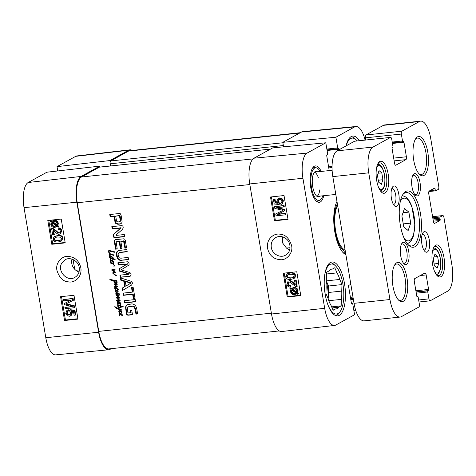 <?xml version="1.0" encoding="UTF-8"?>
<svg xmlns="http://www.w3.org/2000/svg" width="476" height="476" viewBox="0 0 476 476"><rect width="100%" height="100%" fill="white"/><g stroke="black" fill="none" stroke-linecap="round" stroke-linejoin="round"><path stroke-width="0.71" d="M45.797 337.722A21.468 8.163 84 0 0 55.68 354.858L108.724 349.765A21.973 8.354 -96 0 1 98.609 332.23L76.85 202.181A21.973 8.354 -96 0 1 81.099 176.429L99.823 166.118L46.916 172.199L28.191 182.504A21.468 8.163 84 0 0 24.038 207.673L45.797 337.722L98.609 332.23M111.307 348.652L110.039 349.348A21.973 8.354 -96 0 1 108.724 349.765M129.906 149.833L76.969 155.926A21.468 8.163 84 0 0 75.743 156.324L57.019 166.636L109.926 160.555L128.651 150.243A21.973 8.354 -96 0 1 129.906 149.833A21.973 8.354 -96 0 1 132.298 150.428M99.984 167.07L99.823 166.118M57.739 170.955L57.019 166.636M109.926 160.555L110.158 161.947M60.559 296.685L73.988 295.293L77.975 319.11L64.546 320.503L60.559 296.685M47.802 220.465L61.231 219.073L65.218 242.891L51.789 244.283L47.802 220.465M56.959 270.416C59.256 277.669 63.046 281.483 68.324 281.851C74.012 283.244 82.253 277.651 80.878 267.923C79.111 260.652 74.726 256.802 67.723 256.374C61.957 255.856 55.192 263.05 56.959 270.416M74.863 269.416A10.091 9.217 61.2 0 1 71.971 259.123M79.016 271.951A10.091 9.217 61.2 0 1 75.851 270.285L74.875 269.493A54.924 20.884 84 0 1 73.12 259.551M61.797 263.091L65.135 259.735C70.412 256.528 78.344 260.949 79.23 267.625C79.742 272.016 78.278 275.283 74.833 277.413C67.17 282.298 56.817 270.892 61.797 263.091M52.39 222.34L52.104 223.988C52.402 225.505 53.437 226.231 55.198 226.154L56.198 225.91M51.789 244.283L52.681 243.801L65.153 242.504M48.76 220.364L52.681 243.801M61.517 296.59L65.438 320.021L77.909 318.724M67.747 311.304L67.17 312.934C67.449 314.172 68.288 314.767 69.698 314.725L70.264 314.606M69.645 310.013L70.18 309.727L74.928 310.168L75.72 314.904L74.137 315.302L73.5 311.506L71.013 311.239L71.876 312.982L70.579 315.921L69.472 316.248L67.235 315.713L65.736 313.327L66.955 310.275L67.717 310.001L68.02 311.221L67.461 311.435L66.634 313.226C66.914 314.463 67.753 315.058 69.163 315.017L70.014 314.767L70.853 312.768L69.692 311.125L69.645 310.013L74.399 310.459L75.19 315.195M71.549 310.953L72.412 312.69L71.108 315.636L70.579 315.921M66.955 310.275L68.252 309.709L68.556 310.929L68.02 311.221M63.588 299.594L73.072 298.375L73.393 300.267L65.652 304.069L73.78 306.068L74.06 307.758L65.111 308.692L64.909 307.478L72.4 306.699L64.444 304.7L64.254 303.563L71.412 300.011L63.79 300.802L63.588 299.594L72.542 298.66L72.858 300.558M66.182 303.777L74.316 305.782L74.595 307.472L74.06 307.758M64.909 307.478L71.745 306.532M64.254 303.563L71.352 300.017M64.546 320.503L65.438 320.021M52.782 221.881L53.877 221.554C55.692 221.477 56.733 222.203 56.995 223.738L56.68 225.404L52.247 222.167L52.949 221.762L56.912 224.892M55.335 237.393L54.71 238.934C54.657 240.124 55.984 240.624 58.691 240.445L60.874 239.993M54.633 236.441L57.852 235.441C60.904 235.126 62.6 236.007 62.945 238.077L61.517 240.963L58.358 241.939C55.317 242.26 53.627 241.38 53.276 239.315L53.83 237.054L57.316 235.733C60.369 235.418 62.064 236.292 62.41 238.363L60.982 241.255M51.64 228.641L52.425 228.694L55.359 230.735C57.132 232.49 58.352 233.258 59.018 233.038C59.958 232.871 60.375 232.217 60.268 231.08C60.03 229.908 59.327 229.349 58.161 229.408L58.078 228.188C59.815 228.224 60.851 229.164 61.178 231.015L60.053 233.99L59.191 234.246C58.381 234.573 56.983 233.764 54.996 231.818L52.967 230.152L53.752 234.823L52.693 234.936L51.64 228.641L52.961 228.409L55.888 230.444C57.667 232.205 58.887 232.972 59.554 232.746L59.797 232.699M58.078 228.188L58.607 227.903C60.351 227.933 61.38 228.873 61.713 230.729L60.583 233.698L60.053 233.99M53.621 230.562L54.288 234.537L53.752 234.823M52.431 220.929L54.228 220.293C56.483 220.215 57.84 221.233 58.286 223.363L57.929 225.636L58.929 226.368L58.619 226.891L58.084 227.177L57.043 226.415L54.853 227.415C52.592 227.463 51.247 226.451 50.813 224.386L51.152 222.113L50.153 221.382L50.45 220.858L51.503 221.626L53.699 220.584C55.954 220.501 57.304 221.524 57.757 223.649L57.394 225.927L58.393 226.653L58.084 227.177M57.572 226.124L56.108 227.088M50.45 220.858L50.986 220.566L51.932 221.263M57.519 236.935L60.642 237.226L61.499 238.446L60.636 240.142L58.155 240.737C55.448 240.915 54.121 240.41 54.175 239.22L55.037 237.53L57.519 236.935M59.554 232.746L59.018 233.038L59.548 232.877M52.961 228.409L52.425 228.694M56.275 225.856L54.663 226.445C52.901 226.516 51.872 225.797 51.569 224.279L51.86 222.631L56.275 225.856L55.942 226.07M58.929 226.368L58.393 226.653M57.929 225.636L57.394 225.927M52.11 223.071L51.575 223.363M73.072 298.375L72.542 298.66M74.316 305.782L73.78 306.068M68.252 309.709L67.717 310.001M74.928 310.168L74.399 310.459M79.349 269.916L75.851 270.285M290.045 247.698L286.475 248.073L282.667 243.034L282.518 236.852M289.717 249.757A10.091 9.217 61.2 0 1 286.475 248.073M336.978 272.891A20.016 7.61 -96 0 1 339.787 279.454L341.988 284.589L341.738 291.08A20.016 7.61 -96 0 1 341.411 299.368L341.155 305.86L338.704 307.21A20.016 7.61 -96 0 1 336.044 308.93A20.016 7.61 -96 0 1 335.568 308.942L333.111 310.292L330.909 305.152A20.016 7.61 -96 0 1 328.101 298.589L325.899 293.448L326.155 286.963A20.016 7.61 -96 0 1 326.476 278.674L326.732 272.183L329.19 270.832A20.016 7.61 -96 0 1 331.843 269.113A20.016 7.61 -96 0 1 332.325 269.101L334.777 267.75L336.978 272.891L326.661 273.98M324.715 275.057A25.145 9.562 -96 0 1 335.449 265.816A25.145 9.562 -96 0 1 343.452 288.016A25.145 9.562 -96 0 1 340.257 311.405A25.145 9.562 -96 0 1 327.833 304.604M330.094 262.681A26.608 10.115 -96 0 1 334.188 264.602L335.449 265.816M340.257 311.405L339.275 312.851A26.608 10.115 -96 0 1 335.675 315.582M344.511 283.601A27.096 10.299 -96 0 1 337.686 315.874A27.096 10.299 -96 0 1 324.596 290.009A27.096 10.299 -96 0 1 331.998 261.978A27.096 10.299 -96 0 1 344.511 283.601M355.905 126.509L302.861 131.596A21.973 8.354 84 0 0 301.552 132.013L282.827 142.318L335.901 137.225L354.626 126.913A21.468 8.163 -96 0 1 355.905 126.509A21.468 8.163 -96 0 1 365.068 140.081M335.901 137.225L337.692 147.929A0.976 0.369 84 0 0 338.138 148.708A0.976 0.369 84 0 0 338.198 148.69L338.632 148.447A0.976 0.369 -96 0 1 338.692 148.429A0.976 0.369 -96 0 1 339.144 149.208L339.221 149.672M329.213 170.592L326.774 156.021A0.976 0.369 -96 0 1 326.964 154.873L327.399 154.635A0.976 0.369 84 0 0 327.589 153.492L325.798 142.788L272.724 147.881L254 158.193A21.973 8.354 84 0 0 249.745 183.944L271.51 313.999A21.973 8.354 84 0 0 281.679 331.528L334.622 325.435A21.468 8.163 -96 0 1 324.68 308.311L302.92 178.262A21.468 8.163 -96 0 1 307.074 153.094L325.798 142.788M352.329 303.242A0.976 0.369 84 0 0 352.27 303.266L352.329 303.242A0.976 0.369 84 0 1 352.775 304.021L354.572 314.725L335.842 325.037A21.468 8.163 -96 0 1 334.622 325.435M352.27 303.266L351.835 303.504A0.976 0.369 -96 0 1 351.776 303.521A0.976 0.369 -96 0 1 351.33 302.742L348.616 286.546A0.976 0.369 -96 0 1 348.807 285.398L350.836 284.285M323.745 195.719A18.308 6.961 -96 0 1 319.223 202.33A18.308 6.961 -96 0 1 310.382 184.855A18.308 6.961 -96 0 1 315.386 165.916A18.308 6.961 -96 0 1 321.187 171.443M336.972 201.449A29.292 11.138 84 0 0 334.783 231.729A29.292 11.138 84 0 0 343.482 253.012A29.292 11.138 84 0 0 345.885 254.69M346.088 145.894A27.096 10.299 -96 0 1 352.781 136.076A27.096 10.299 -96 0 1 359.41 140.676M350.877 136.779A26.608 10.115 -96 0 1 354.971 138.7L356.232 139.908A25.145 9.562 -96 0 1 357.161 140.914M346.23 145.811A25.145 9.562 -96 0 1 356.232 139.908M331.373 269.202L332.325 269.101M341.988 284.589L328.517 286.011L326.316 280.876L339.787 279.454M338.704 307.21L332.093 307.912M341.155 305.86L331.641 306.865M341.738 291.08L328.262 292.502L328.517 286.011M332.664 309.245L335.568 308.942M328.803 300.701L341.411 299.368M328.262 292.502A20.016 7.61 -96 0 1 328.166 298.803M326.209 281.215A19.528 7.426 -96 0 1 328 298.351M320.187 171.544A16.434 6.247 84 0 0 316.278 167.808A16.434 6.247 84 0 0 311.09 184.777A16.434 6.247 84 0 0 319.699 200.295A16.434 6.247 84 0 0 322.746 195.826M317.557 171.824A12.858 4.891 84 0 0 315.427 171.467A12.858 4.891 84 0 0 312.44 184.634A12.858 4.891 84 0 0 318.111 196.891A12.858 4.891 84 0 0 320.116 196.1M316.278 167.808L313.987 167.397A17.088 6.497 84 0 0 313.267 167.368A17.088 6.497 84 0 0 313.018 167.409L313.267 167.368M316.849 201.354L316.611 201.378A17.088 6.497 84 0 0 316.849 201.354A17.088 6.497 84 0 0 317.552 201.175L319.699 200.295M318.45 177.965A12.203 4.641 84 0 0 314.392 172.264M316.927 196.332A12.203 4.641 84 0 0 319.705 189.906M337.621 205.311A24.413 9.282 84 0 0 335.628 230.866A24.413 9.282 84 0 0 345.112 250.096M337.377 203.847A25.752 9.788 84 0 0 335.086 231.134A25.752 9.788 84 0 0 345.35 251.512M344.731 253.494A27.828 10.579 84 0 0 345.57 252.821M355.661 310.203L353.846 310.411M283.583 146.84L282.827 142.318M345.731 253.762A27.828 10.579 -96 0 1 342.845 252.357M288.01 219.371L274.491 220.816L270.511 196.999L284.023 195.553L288.01 219.371M300.767 295.59L287.248 297.036L283.262 273.218L296.78 271.772L300.767 295.59M291.604 245.646C289.301 238.399 285.493 234.597 280.18 234.246C274.45 232.871 266.155 238.506 267.524 248.228C269.297 255.499 273.706 259.337 280.763 259.741C286.576 260.223 293.371 252.994 291.604 245.646M285.832 238.559C291.556 242.564 291.354 252.304 285.487 255.195C280.162 258.432 272.165 254.047 271.284 247.365C270.773 242.968 272.254 239.696 275.735 237.548C279.144 235.846 282.512 236.185 285.832 238.559M292.579 289.075L296.685 292.115M284.178 273.123L288.099 296.56L300.701 295.215M287.248 297.036L288.099 296.56M271.421 196.903L275.348 220.34L287.95 218.996M280.62 203.24L281.215 203.002L282.018 201.229C281.738 199.991 280.894 199.396 279.477 199.444L278.591 199.706L277.77 201.699L278.942 203.341L278.984 204.448L274.2 204.025L273.408 199.289L274.468 199.176L275.104 202.972L277.609 203.228L276.74 201.491L278.02 198.563L279.168 198.212L281.417 198.742L282.923 201.122L281.727 204.162L280.923 204.46L280.62 203.24L281.447 202.847M278.865 199.581L278.281 201.413L279.454 203.05L279.495 204.162L278.984 204.448M273.408 199.289L274.979 198.891L275.616 202.687L277.318 202.859M278.02 198.563L279.68 197.927L281.929 198.456L283.434 200.836L282.238 203.877L281.727 204.162M275.741 213.926L283 210.386L274.819 208.417L274.533 206.721L283.547 205.757L283.75 206.971L276.211 207.78L284.214 209.755L284.404 210.886L277.193 214.468L284.868 213.647L285.07 214.855L276.056 215.824L275.741 213.926L282.934 210.368M274.533 206.721L284.059 205.471L284.261 206.685L283.75 206.971M277.377 207.655L284.725 209.464L284.916 210.6L284.404 210.886M277.788 214.17L285.38 213.361L285.582 214.569L285.07 214.855M274.491 220.816L275.348 220.34M292.121 289.563L291.806 291.235C292.068 292.764 293.115 293.49 294.941 293.406L295.923 293.174M287.766 274.825L287.141 276.383L288.016 277.621L291.205 277.901L293.484 277.407M287.099 273.849L290.354 272.825C293.454 272.492 295.185 273.373 295.542 275.473L294.971 277.77L293.692 278.644L290.895 279.412C287.778 279.739 286.046 278.859 285.701 276.758L287.099 273.849L289.842 273.111C292.942 272.778 294.674 273.658 295.031 275.759L294.46 278.055L293.692 278.644M289.158 282.155C288.194 282.322 287.772 282.988 287.879 284.142C288.117 285.332 288.837 285.892 290.027 285.832L290.116 287.07C288.337 287.04 287.284 286.088 286.951 284.214L288.075 281.203L288.98 280.929C289.813 280.59 291.235 281.405 293.264 283.369L295.334 285.053L294.537 280.316L296.131 279.918L297.197 286.302L295.882 286.534L292.895 284.475C291.086 282.696 289.836 281.923 289.158 282.155L288.599 282.327M288.867 282.209L288.391 283.857C288.629 285.047 289.349 285.606 290.538 285.546L290.628 286.778L290.116 287.07M288.075 281.203L289.491 280.638C290.318 280.305 291.746 281.12 293.775 283.083L295.221 284.386M290.199 288.075L291.252 288.843L293.454 287.831C295.727 287.778 297.084 288.783 297.518 290.848L297.173 293.121L298.178 293.847L297.875 294.376L296.822 293.615L294.608 294.662C292.341 294.751 290.979 293.734 290.527 291.61L290.89 289.331L289.89 288.605L290.711 287.79L291.669 288.486M292.698 287.879L293.966 287.54C296.239 287.486 297.595 288.498 298.03 290.562L297.684 292.835L298.69 293.561L297.875 294.376M296.911 293.68L295.917 294.293M290.693 278.186L287.504 277.907L286.629 276.669L287.486 274.961L290.051 274.331C292.811 274.14 294.168 274.646 294.114 275.854L293.258 277.556L291.205 277.901M294.537 280.316L295.62 280.203L296.691 286.588M296.131 279.918L295.62 280.203M290.538 285.546L290.027 285.832M292.532 289.111L293.644 288.801C295.417 288.718 296.453 289.438 296.75 290.955L296.465 292.609L292.02 289.396L292.318 289.206M291.615 289.848L296.066 293.073L294.43 293.692C292.603 293.775 291.556 293.049 291.294 291.52L291.615 289.848M298.69 293.561L298.178 293.847M297.684 292.835L297.173 293.121M285.38 213.361L284.868 213.647M284.725 209.464L284.214 209.755M284.059 205.471L283.547 205.757M275.616 202.687L275.104 202.972M274.979 198.891L274.468 199.176M279.454 203.05L278.942 203.341M117.994 304.664L117.459 304.081L118.06 303.242L116.923 301.79L117.477 301.362L118.601 301.433L120.612 303.111L120.047 303.617L119.464 303.051L120.291 303.319L119.958 302.932L117.572 301.76L117.286 302.034L117.947 302.766L120.523 304.027L118.357 303.712L117.762 304.033L118.084 304.61M117.762 304.033L118.28 303.748M119.422 303.498L118.881 303.426M119.916 304.093L120.41 303.825M120.13 304.14L120.487 303.944M119.125 301.707L118.096 301.475L117.286 302.034M119.958 302.932L120.315 302.736M120.065 303.057L120.416 302.867M120.291 303.319L120.618 303.141M120.047 303.617L120.565 303.331L120.178 303.069M120.946 303.373L120.565 303.331M117.477 301.362L118 301.076M117.518 303.504L118.351 303.081M117.459 304.081L118.042 303.218M118.25 304.253L117.983 303.795L118.518 303.515M113.461 255.541L113.461 254.797L113.806 255.41L113.461 255.541L113.782 255.362M113.347 255.499L113.752 255.279M113.49 255.576L113.806 255.404M112.318 255.076L110.384 254.523L110.908 254.232L110.307 254.238L110.307 253.726M111.473 254.708L111.997 254.416L110.908 254.232M112.842 254.791L111.997 254.416M110.384 254.523L109.783 254.523L109.789 254.011L111.753 254.214L112.479 254.505L112.503 255.059M109.873 254.303L110.396 254.017M109.783 254.523L109.403 254.72L110.694 256.159L109.391 255.386L109.034 254.648L109.248 254.083L109.712 254.535L110.307 254.238M109.444 254.041L108.373 251.31L109.093 250.412L114.549 251.804L114.359 252.298L109.313 251.048L108.831 251.292L109.789 254.011L109.444 254.041L109.748 253.875M109.034 254.648L109.772 253.797M109.391 255.386L109.754 255.184M108.831 251.292L109.355 251.007M110.027 251.084L110.545 250.798L109.837 250.763M111.783 251.495L112.306 251.209L110.545 250.798M111.848 251.572L112.306 251.209M112.395 251.62L112.913 251.334L112.372 251.28M112.895 251.869L113.419 251.578L112.913 251.334M112.913 251.893L113.419 251.578M112.925 251.893L113.449 251.602L113.008 251.923M114.883 252.006L113.526 251.637M109.093 250.412L108.469 250.894L109.052 250.412M108.373 251.31L108.992 250.608M108.992 251.518L108.897 251.025M108.469 251.804L108.909 251.56M108.867 252.714L109.242 252.506M109.123 253.351L109.498 253.149M109.218 253.452L109.545 253.274M109.242 253.595L109.593 253.405M109.337 253.708L109.641 253.541M120.809 307.431L121.077 306.877M121.047 306.455L121.6 306.205L121.047 306.455L121.077 307.216M123.314 306.758L121.6 306.205M120.868 306.925L120.553 306.264L118.316 305.657L118.042 306.014L118.631 307.389L117.691 306.241L117.715 305.449L118.363 305.122L120.374 305.604L119.904 304.842L120.166 304.432L120.898 305.824L122.927 306.693L122.796 307.044L121.077 306.496M119.904 304.842L120.368 304.586M120.374 305.604L120.767 305.39M118.155 305.741L118.238 305.164M117.631 306.032L118.048 305.8M117.691 306.241L118.048 306.044M120.553 306.264L121.077 305.979L118.833 305.372M121.207 306.544L121.077 305.979M120.702 306.978L120.773 307.442L119.637 307.829L118.762 308.787L121.255 309.638L121.309 310.257L117.245 308.769L115.65 307.799L114.799 306.598L118.25 308.49L119.678 307.252L121.071 306.776M118.512 308.234L119.535 307.317M119.232 307.46L119.678 307.252M118.369 308.436L119.036 307.942M115.65 307.799L116.073 307.567M117.245 308.769L117.768 308.484L117.025 308.061M120.547 309.983L121.071 309.697L117.768 308.484M121.832 309.971L121.071 309.697M120.16 307.538L121.297 307.157M116.239 292.889L116.834 292.514L118.81 293.502L118.631 293.87L116.43 293.341L116.947 294.674L116.09 294.055L115.841 293.484L116.388 292.764L114.984 290.824L115.817 290.265L114.728 288.813L115.037 288.64M115.62 290.866L115.507 290.533M115.614 292.044L115.965 291.847M116.763 292.603L116.346 292.829M115.841 293.484L116.632 292.669M116.614 293.769L116.364 293.198M116.09 294.055L116.436 293.87M116.459 294.442L116.757 294.275M116.644 294.596L118.982 294.822L119.125 295.382L118.661 295.59L116.947 295.298L119.595 297.857L119.155 298.297L117.215 298.024L119.779 300.279L120.041 301.159L116.721 300.897L116.376 300.505L117.649 300.094L119.595 300.612L116.388 297.512L118.929 297.643L115.977 294.977L115.906 294.483L116.912 294.448M116.691 293.275L116.257 293.514M117.822 293.615L118.346 293.329L117.209 292.99M118.226 293.763L118.75 293.478L118.346 293.329M119.155 293.585L118.75 293.478M115.603 290.384L114.984 290.824L115.876 290.366L118.31 291.026L118.155 291.407L115.442 290.961L116.816 292.502M115.442 290.961L115.846 290.854M116.281 290.836L116.804 290.544L116.37 290.562M118.197 290.913L116.804 290.544M117.673 291.205L118.149 290.943M117.923 291.324L118.322 291.104M115.924 294.888L116.43 294.198M115.977 294.977L116.447 294.602M116.055 295.078L116.501 294.692M117.37 295.531L116.578 294.793M117.578 296.465L118.012 296.227M118.578 297.732L119.274 297.452M116.745 298.131L117.269 297.839L116.912 297.226M117.739 298.268L117.269 297.839M118.441 299.553L118.851 299.327M119.024 300.047L119.393 299.844M119.595 300.612L119.898 300.445M116.953 300.118L117.471 299.826M117.245 300.612L116.9 300.213M116.727 300.707L118.792 300.517L118.268 300.802M119.161 301.076L119.678 300.79L118.792 300.517M120.565 300.874L119.678 300.79M117.215 298.024L118.899 297.958L118.375 298.25M118.845 298.303L119.369 298.012L118.899 297.958M119.678 298.006L119.369 298.012M116.947 295.298L119.184 295.304M119.125 295.382L118.661 295.59L119.131 295.334M118.53 295.025L118.982 294.822M116.602 288.319L117.864 289.527L116.602 288.319L117.06 288.063M117.911 289.426L118.298 289.212L118.346 289.938M117.864 289.527L118.316 289.277M118.381 289.872L117.899 290.027L115.472 287.909L115.055 288.807L115.68 290.366M116.12 288.188L116.644 287.903L115.995 287.617L115.186 288.045M115.9 288.01L116.388 287.742M116.816 288.331L116.644 287.903M116.293 288.623L116.644 288.426M117.899 290.027L118.417 289.741L117.959 289.473M114.728 288.813L114.71 288.093L115.472 287.474L118.298 289.212M115.472 287.474L115.109 287.581M114.71 288.093L115.489 287.373M115.251 288.527L115.234 287.807M112.217 258.361L112.556 257.742L111.485 257.064L109.712 256.861L111.17 258.307L112.217 258.361L113.08 257.451M110.628 256.82L111.146 256.528L110.48 256.505M111.384 257.064L111.908 256.772L111.146 256.528M111.485 257.064L111.908 256.772M112.348 256.951L112.009 256.778M112.556 257.742L112.967 257.516M112.449 257.915L112.973 257.629M112.384 257.992L112.907 257.7M110.486 260.122L111.414 260.592L110.587 260.568L110.462 261.33L111.188 262.728L110.801 262.639L111.319 263.109L111.188 262.728L113.556 263.157L113.675 263.811L113.002 263.68L114.532 265.471L114.246 266.155L113.675 266.108L114.252 265.65L112.937 264.067L110.497 263.008L110.801 262.639L110.129 261.336L110.486 260.122L110.111 259.176L110.611 258.474L109.831 257.891L109.313 256.618L109.825 256.237L111.58 256.54L113.026 257.706L112.633 258.426L114.877 259.14L114.758 259.491L111.176 258.879L110.551 259.134L110.872 259.997L110.486 260.122L110.813 259.938M110.551 259.134L111.075 258.843M111.836 258.998L112.36 258.712L111.699 258.587M112.675 259.343L113.199 259.057L112.36 258.712M115.281 259.2L113.199 259.057M109.825 256.237L110.349 255.951M109.331 257.034L109.837 256.326M109.831 257.891L110.224 257.677M110.611 258.474L111.039 258.236M110.111 259.176L111.134 258.188M110.123 259.462L110.497 259.253M110.408 260.045L110.735 259.866M111.253 260.634L111.854 260.289M112.003 260.836L113.27 262.05L112.003 260.836L112.461 260.586M113.312 261.949L113.704 261.735L113.746 262.46M113.27 262.05L113.716 261.8M113.788 262.395L113.3 262.55L111.693 261.145L111.908 260.259M112.217 260.854L112.044 260.426M111.693 261.145L112.044 260.949M113.818 262.258L113.359 261.996M113.3 262.55L113.818 262.264M111.521 260.711L110.878 259.991L113.699 261.735M111.396 263.091L111.795 262.871M110.515 262.895L110.854 262.71M110.497 263.008L110.908 262.782M110.807 263.246L111.188 263.038M111.872 263.502L112.395 263.21L111.658 262.925M112.116 263.597L112.395 263.21M112.413 263.74L112.937 263.454L112.639 263.305M113.461 263.775L112.937 263.454M112.937 264.067L113.264 263.888M114.02 265.798L114.537 265.495M113.675 266.108L114.18 265.733M114.77 265.864L114.198 265.816M113.002 263.68L113.526 263.389L113.056 263.686M113.163 263.716L113.58 263.401M113.258 263.692L113.758 263.418M113.3 263.781L113.782 263.52M110.111 260.616L110.89 259.896M110.652 261.05L110.634 260.33M110.129 261.336L110.438 261.163M117.388 286.606L117.114 287.082L115.305 286.921L114.579 287.308L114.543 286.73L115.293 286.391L116.799 286.528L114.246 284.029L117.102 284.356L116.971 284.94L115.091 284.553L117.352 286.951M115.091 284.553L117.227 284.594M114.246 284.196L114.77 283.744M114.365 284.523L114.77 283.904M114.514 287.07L115.293 286.391M114.579 287.308L115.829 286.629L115.031 286.784M116.662 287.064L117.179 286.772L115.829 286.629M116.882 287.07L117.179 286.772M120.904 314.035L122.171 315.243L120.904 314.035L121.362 313.779M122.219 315.142L122.606 314.928L122.647 315.653M122.171 315.243L122.618 314.993M122.689 315.588L122.201 315.743L119.773 313.625L119.363 314.523L119.958 316.171L119.03 314.529L119.411 313.297M119.012 313.809L119.797 313.089M119.553 314.243L119.535 313.523M119.03 314.529L119.339 314.356M120.422 313.91L120.946 313.619L120.297 313.333L119.488 313.761M120.202 313.726L120.69 313.458M121.118 314.047L120.946 313.619M120.595 314.338L120.946 314.142M122.719 315.451L122.261 315.189M122.201 315.743L122.719 315.457M119.75 313.065L119.274 313.375L119.833 313.202L122.6 314.928M121.564 312.077L121.981 311.845L121.612 312.44L120.94 311.477L119.333 311.078L119.089 311.673L119.779 313.107M119.333 311.078L119.851 311.024M120.368 311.197L120.886 310.911L120.374 310.733M121.457 311.191L120.886 310.911M120.94 311.477L121.404 311.221M121.541 312.012L121.939 311.792M121.547 312.197L121.981 311.953M121.523 312.298L121.975 312.048M119.5 313.202L118.738 311.096L119.619 310.477L121.981 311.839M118.738 311.096L119.44 310.507M119.125 310.614L119.619 310.477M119.256 311.488L119.262 310.81M118.738 311.78L119.083 311.584M119.244 312.916L119.565 312.744M116.186 275.901L112.919 273.486L113.205 272.236L114.222 271.885L111.8 270.201L111.925 269.481L115.144 269.737L114.799 270.219L112.366 270.047L115.257 271.963L115.234 272.659L113.675 272.665L113.193 273.159L116.566 275.806L116.186 275.901L116.489 275.735M114.329 272.54L113.193 273.159M114.609 272.581L114.853 272.248M114.9 272.641L115.4 272.367M115.079 272.641L115.4 272.468M112.366 270.047L112.794 269.999M113.353 270.047L113.877 269.761L113.318 269.714M113.377 270.047L113.877 269.761M113.443 270.201L113.901 269.761M114.091 270.154L114.615 269.868L113.966 269.916M115.323 269.934L114.615 269.868M111.925 269.481L112.449 269.19M111.8 270.201L112.259 269.523M112.556 270.868L113.056 270.594M113.461 271.368L113.901 271.124M114.222 271.885L114.716 271.612M112.836 272.694L113.728 271.951M113.347 272.897L113.359 272.409M112.83 273.188L113.318 272.915M112.919 273.486L113.27 273.295M114.567 274.236L114.18 273.962M114.335 274.712L114.847 274.432M115.864 275.717L116.239 275.509M116.269 283.274L116.608 281.851L115.454 280.305L116.025 280.15L117.042 281.685L116.971 283.428L116.322 283.904L114.537 282.494L113.526 280.792L109.873 279.834L109.92 279.37L115.68 280.608L115.68 281.191L114.781 280.947L115.299 280.661L113.925 280.822L115.751 283.101L116.358 283.226L117.156 282.339M115.216 281.09L115.733 280.804L115.299 280.661M109.837 279.567L110.176 279.382M109.873 279.834L110.361 279.281M111.539 280.31L112.062 280.025L110.396 279.549M111.872 280.4L112.395 280.114L112.062 280.025M113.24 280.691L113.764 280.4L112.395 280.114M113.526 280.792L114.05 280.507L113.764 280.4M114.204 280.846L114.05 280.507M113.687 281.132L113.996 280.959M114.537 282.494L114.877 282.31M115.626 283.559L116.126 283.256M115.733 283.684L116.15 283.274M115.876 283.708L116.257 283.399M115.965 283.821L116.4 283.422M116.846 283.619L116.489 283.535M115.68 280.459L116.108 280.227M115.954 280.691L116.358 280.465M116.311 281.221L116.739 280.983M116.608 281.851L117.019 281.625M116.632 282.625L117.12 282.357M114.781 280.947L114.157 280.834L114.68 280.548M99.627 167.135A2.439 0.928 84 0 0 99.478 167.124A2.439 0.928 84 0 0 99.335 167.165L81.479 177.001A21.973 8.354 84 0 0 77.231 202.752L98.752 331.373A21.973 8.354 84 0 0 108.897 348.908L279.293 330.933M119.381 252.619L118.518 253.202L118.125 254.398L118.518 256.737L119.292 257.819L120.839 258.206L128.157 257.451L128.526 259.646L119.922 260.372L117.578 258.783L116.549 255.749L116.549 252.637L117.042 251.578L118.286 250.596L126.83 249.513L127.193 251.709L119.381 252.619M117.971 250.757L118.286 250.596M135.202 299.553L135.571 301.754L124.563 302.914L124.194 300.719L135.202 299.553M120.368 277.847L130.989 281.203L132.554 282.994L131.632 285.035L122.487 290.485L122.094 288.164L124.676 286.671L123.736 281.054L120.755 280.162L120.368 277.847M115.977 235.073L116.132 235.394L124.319 234.531L124.676 236.667L115.097 237.673C114.061 237.732 113.449 237.209 113.258 236.102L113.258 235.067L113.865 234.127L120.595 228.141L112.157 228.789L111.8 226.653L121.434 225.642C122.469 225.612 123.064 226.154 123.23 227.266L122.671 229.206L115.977 235.073M119.173 241.51L116.192 241.998L117.221 249.002L115.573 249.174L114.228 240.868L114.424 240.213L115.638 239.648L123.439 238.827L124.647 239.107L125.313 240.457L126.568 247.948L124.914 248.121L123.599 241.237L120.821 241.338L121.981 248.258L120.327 248.43L119.173 241.51L119.69 241.225L116.715 241.713M117.114 241.499L116.192 241.998M114.228 240.868L114.99 239.785M118.215 224.255L115.793 223.512L114.954 221.786L114.038 216.312L110.14 216.723L109.772 214.527L119.446 213.504L120.416 213.807L121.065 215.081L122.1 221.762L121.725 223.018L120.476 223.916L118.976 224.208L118.215 224.255L118.732 223.97L116.311 223.22L115.478 221.495L114.561 216.027L110.664 216.437L110.337 214.468M120.969 223.69L118.732 223.97M128.496 274.307L128.788 274.069L128.383 273.819L119.476 271.147L118.946 270.088L119.518 268.553L127.14 264.204L118.221 265.001L117.852 262.806L127.538 261.782L128.925 262.466L129.109 264.971L121.035 269.868L129.341 272.379L130.668 273.159L131.096 274.283L130.591 276.062L120.285 277.341L119.916 275.134L128.496 274.307L129.311 273.783L120 270.862L119.47 269.797L119.684 268.601L120.511 267.988M121.386 269.505L121.035 269.868M133.417 298.91L132.649 294.341L123.296 295.328L122.927 293.127L132.28 292.145L131.519 287.593L133.173 287.415L135.065 298.732L133.417 298.91L133.934 298.619L133.173 294.055L123.819 295.037L123.486 293.067M127.865 312.524L128.383 312.934L130.573 312.72L130.21 310.548L131.763 310.382L132.495 314.755L128.062 315.219L126.908 314.904L126.384 313.797L125.545 307.151L125.967 306.02L127.187 304.83L131.673 303.914L133.066 304.021L135.493 305.39L136.642 308.145L137.612 313.94L135.957 314.112L135.089 308.93L133.464 306.473L132.542 306.247L128.103 307.026L127.348 308.073L127.865 312.524M128.925 306.627L128.103 307.026M128.942 306.544L128.627 306.734L128.942 306.544M130.727 306.264L129.448 306.342M132.542 306.247L133.066 305.961L131.245 305.979M133.101 306.336L133.625 306.05L133.066 305.961M133.464 306.473L133.982 306.187L133.625 306.05M135.089 308.93L135.612 308.644L133.982 306.187M135.957 314.112L136.481 313.827L135.612 308.644M137.57 313.714L136.481 313.827M125.967 306.02L127.473 304.682M125.545 307.151L126.491 305.735M125.557 308.835L126.075 308.543L126.069 306.865M126.384 313.797L126.908 313.511L126.075 308.543M126.908 314.904L127.431 314.618L126.908 313.511M128.062 315.219L128.585 314.933L127.431 314.618M132.459 314.523L128.585 314.933M130.573 312.72L131.096 312.435L130.769 310.489M132.649 294.341L133.173 294.055M135.023 298.506L133.934 298.619M132.28 292.145L132.804 291.853L132.084 287.534M123.296 295.328L123.819 295.037M128.788 274.069L129.311 273.783M120.285 277.341L120.809 277.056L120.476 275.08M129.972 276.324L120.809 277.056M130.811 275.913L130.495 276.032M121.91 269.22L121.558 269.577L121.91 269.22M118.221 265.001L118.744 264.715L118.411 262.746M126.854 264.043L118.744 264.715M126.973 264.043L127.378 263.752M127.14 264.204L127.497 263.758M127.044 264.376L127.663 263.912M126.824 264.519L127.562 264.091M119.161 268.886L119.684 268.601M118.946 270.088L119.47 269.797M119.476 271.147L120 270.862M128.383 273.819L128.901 273.533M128.639 273.92L129.163 273.629M119.399 221.786L120.261 220.644L119.553 216.152L120.071 215.866L119.357 215.521L115.692 216.14L116.561 221.066L117.036 221.715L118.435 221.953L120.571 221.072L120.785 220.358L120.071 215.866M119.589 216.288L120.113 216.003M120.226 220.108L120.749 219.823M120.238 220.275L120.761 219.983M120.261 220.644L120.785 220.358M119.922 221.501L120.571 221.072M119.553 216.152L118.839 215.806L115.692 216.14M119.375 215.908L119.898 215.622M117.376 224.214L117.899 223.922M118.976 224.208L119.5 223.922M110.14 216.723L110.664 216.437M114.038 216.312L114.561 216.027M114.954 221.786L115.478 221.495M115.793 223.512L116.311 223.22M120.327 248.43L120.85 248.145L119.69 241.225M121.939 248.032L120.85 248.145M120.821 241.338L123.159 241.094M123.302 241.094L123.683 240.802M123.599 241.237L124.123 240.951L123.825 240.808M123.861 241.814L124.385 241.528L124.123 240.951M124.914 248.121L125.438 247.835L124.385 241.528M126.527 247.722L125.438 247.835M114.948 239.928L115.513 239.493M114.24 241.219L114.752 240.576M115.573 249.174L116.096 248.888L114.764 240.933M117.185 248.769L116.096 248.888M112.157 228.789L112.681 228.504L112.366 226.6M120.244 227.939L112.681 228.504M120.487 227.992L120.761 227.647M120.595 228.141L121.005 227.706M120.553 228.224L121.118 227.849M120.368 228.426L121.077 227.939M113.865 234.127L120.892 228.141M113.258 235.067L114.389 233.841M113.258 236.102L113.782 235.816L113.782 234.781M115.097 237.673L115.62 237.387C114.585 237.447 113.972 236.923 113.782 235.816M124.641 236.435L115.62 237.387M126.057 285.945L131.144 282.911L125.831 281.173L125.307 281.459L126.057 285.945L131.007 283.119M130.483 283.41L130.418 283.012L125.307 281.459M130.418 283.012L130.942 282.72M130.62 283.196L131.144 282.911M120.755 280.162L121.279 279.87L120.969 278.038M123.736 281.054L124.254 280.769L121.279 279.87M124.676 286.671L125.194 286.385L124.254 280.769M122.094 288.164L125.194 286.385M123.004 290.176L122.618 287.873M124.563 302.914L125.087 302.629L124.76 300.659M135.529 301.522L125.087 302.629M127.157 251.483L119.904 252.328M117.042 251.578L118.274 250.602M116.549 252.637L117.566 251.292M116.382 253.756L116.906 253.464L117.072 252.345M116.549 255.749L117.066 255.463L116.906 253.464M117.048 257.718L117.572 257.433L117.066 255.463M117.578 258.783L118.102 258.492L117.572 257.433M118.399 259.682L118.923 259.39L118.102 258.492M119.922 260.372L120.446 260.086L118.923 259.39M121.386 260.402L121.91 260.11L120.446 260.086M128.484 259.42L121.91 260.11M283.297 146.87L283.083 145.561A2.439 0.928 -96 0 1 283.059 143.716M300.279 132.709L129.793 150.69A21.973 8.354 84 0 0 128.508 151.1L110.658 160.936A2.439 0.928 84 0 0 110.182 163.798L110.545 165.951M354.864 141.188A2.439 0.928 84 0 0 354.715 141.176A2.439 0.928 84 0 0 354.572 141.217L337.067 150.856A21.973 8.354 84 0 0 332.819 176.614L354.025 303.325A21.973 8.354 84 0 0 364.164 320.86L400.09 317.07A21.973 8.354 -96 0 1 389.951 299.535L368.745 172.824A21.973 8.354 -96 0 1 372.994 147.072L390.498 137.433A2.439 0.928 -96 0 1 390.641 137.386A2.439 0.928 -96 0 1 391.772 139.331L392.926 146.239A0.976 0.369 -96 0 1 392.736 147.387L392.301 147.625A0.976 0.369 84 0 0 392.111 148.768L394.544 163.298A2.439 0.928 84 0 0 395.669 165.249A2.439 0.928 84 0 0 395.812 165.202L405.915 159.638A2.439 0.928 84 0 0 406.391 156.777L403.957 142.247A0.976 0.369 84 0 0 403.505 141.467A0.976 0.369 84 0 0 403.452 141.485L403.017 141.723A0.976 0.369 -96 0 1 402.958 141.747A0.976 0.369 -96 0 1 402.506 140.967L401.351 134.059A2.439 0.928 -96 0 1 401.821 131.197L419.326 121.558A21.973 8.354 -96 0 1 420.611 121.142A21.973 8.354 -96 0 1 430.756 138.677L438.765 186.556A2.439 0.928 -96 0 1 438.295 189.412L435.766 190.805A0.976 0.369 -96 0 1 435.713 190.822A0.976 0.369 -96 0 1 435.26 190.043L435.058 188.853A0.976 0.369 84 0 0 434.612 188.074A0.976 0.369 84 0 0 434.552 188.091L429.239 191.019A2.439 0.928 84 0 0 428.769 193.881L433.392 221.507A2.439 0.928 84 0 0 434.517 223.458A2.439 0.928 84 0 0 434.659 223.411L439.973 220.489A0.976 0.369 84 0 0 440.163 219.341L439.961 218.151A0.976 0.369 -96 0 1 440.151 217.008L442.68 215.616A2.439 0.928 -96 0 1 442.823 215.569A2.439 0.928 -96 0 1 443.947 217.52L451.962 265.394A21.973 8.354 -96 0 1 447.708 291.145L430.203 300.784A2.439 0.928 -96 0 1 430.06 300.832A2.439 0.928 -96 0 1 428.935 298.88L427.775 291.978A0.976 0.369 -96 0 1 427.966 290.83L428.4 290.592A0.976 0.369 84 0 0 428.59 289.444L426.157 274.92A2.439 0.928 84 0 0 425.032 272.968A2.439 0.928 84 0 0 424.889 273.016L414.786 278.579A2.439 0.928 84 0 0 414.316 281.441L416.744 295.971A0.976 0.369 84 0 0 417.196 296.75A0.976 0.369 84 0 0 417.256 296.726L417.69 296.488A0.976 0.369 -96 0 1 417.744 296.471A0.976 0.369 -96 0 1 418.196 297.25L419.35 304.158A2.439 0.928 -96 0 1 418.88 307.02L401.375 316.659A21.973 8.354 -96 0 1 400.09 317.07M420.611 121.142L384.685 124.932A21.973 8.354 84 0 0 383.4 125.349L365.895 134.988A2.439 0.928 84 0 0 365.425 137.844L365.788 140.004M434.433 265.834L433.285 258.956L434.885 254.321L437.64 256.558L438.789 263.436L437.188 268.071L434.433 265.834M434.112 263.93L438.789 263.436M433.975 256.945L437.64 256.558M378.575 182.13L377.426 175.257L379.027 170.616L381.782 172.859L382.93 179.732L381.33 184.367L378.575 182.13M378.253 180.225L382.93 179.732M378.117 173.24L381.782 172.859M377.896 163.732A14.649 5.569 -96 0 1 379.539 162.834A14.649 5.569 -96 0 1 386.298 174.519A14.649 5.569 -96 0 1 382.609 191.965A14.649 5.569 -96 0 1 380.818 191.429M388.172 174.091A16.113 6.123 84 0 0 378.378 162.917A16.113 6.123 84 0 0 376.332 177.899A16.113 6.123 84 0 0 381.46 192.125A16.113 6.123 84 0 0 387.464 189.597A16.113 6.123 84 0 0 388.172 174.091M433.755 247.431A14.649 5.569 -96 0 1 435.397 246.532A14.649 5.569 -96 0 1 442.162 258.224A14.649 5.569 -96 0 1 438.467 275.669A14.649 5.569 -96 0 1 436.676 275.128M444.031 257.796A16.113 6.123 84 0 0 434.237 246.616A16.113 6.123 84 0 0 432.19 261.604A16.113 6.123 84 0 0 437.319 275.83A16.113 6.123 84 0 0 443.323 273.295A16.113 6.123 84 0 0 444.031 257.796M391.748 188.716A7.913 3.011 -96 0 1 392.04 188.645A7.913 3.011 -96 0 1 395.693 194.964A7.913 3.011 -96 0 1 393.7 204.388A7.913 3.011 -96 0 1 393.402 204.382M398.811 194.244A10.353 3.939 84 0 0 392.516 187.062A10.353 3.939 84 0 0 391.201 196.695A10.353 3.939 84 0 0 394.497 205.84A10.353 3.939 84 0 0 398.358 204.21A10.353 3.939 84 0 0 398.811 194.244M422.218 234.37A7.913 3.011 -96 0 1 422.51 234.299A7.913 3.011 -96 0 1 426.163 240.618A7.913 3.011 -96 0 1 424.17 250.043A7.913 3.011 -96 0 1 423.872 250.037M429.281 239.904A10.353 3.939 84 0 0 422.985 232.716A10.353 3.939 84 0 0 421.671 242.349A10.353 3.939 84 0 0 424.967 251.495A10.353 3.939 84 0 0 428.828 249.864A10.353 3.939 84 0 0 429.281 239.904M412.728 175.638A9.764 3.713 -96 0 1 413.65 175.204A9.764 3.713 -96 0 1 418.154 182.992A9.764 3.713 -96 0 1 415.697 194.625A9.764 3.713 -96 0 1 414.703 194.392M420.028 182.564A11.228 4.266 84 0 0 413.204 174.775A11.228 4.266 84 0 0 411.776 185.218A11.228 4.266 84 0 0 415.346 195.136A11.228 4.266 84 0 0 419.534 193.369A11.228 4.266 84 0 0 420.028 182.564M401.387 244.307A9.764 3.713 -96 0 1 402.315 243.879A9.764 3.713 -96 0 1 406.819 251.667A9.764 3.713 -96 0 1 404.362 263.299A9.764 3.713 -96 0 1 403.368 263.067M408.688 251.239A11.228 4.266 84 0 0 401.863 243.45A11.228 4.266 84 0 0 400.441 253.892A11.228 4.266 84 0 0 404.011 263.811A11.228 4.266 84 0 0 408.2 262.044A11.228 4.266 84 0 0 408.688 251.239M394.515 265.257A18.308 6.961 -96 0 1 396.692 263.996A18.308 6.961 -96 0 1 405.147 278.603A18.308 6.961 -96 0 1 400.536 300.41A18.308 6.961 -96 0 1 398.138 299.63M407.016 278.174A19.772 7.515 84 0 0 394.997 264.454A19.772 7.515 84 0 0 392.486 282.845A19.772 7.515 84 0 0 398.781 300.308A19.772 7.515 84 0 0 406.147 297.202A19.772 7.515 84 0 0 407.016 278.174M415.298 139.355A18.308 6.961 -96 0 1 417.476 138.094A18.308 6.961 -96 0 1 425.931 152.701A18.308 6.961 -96 0 1 421.314 174.508A18.308 6.961 -96 0 1 418.922 173.728M427.799 152.272A19.772 7.515 84 0 0 415.78 138.552A19.772 7.515 84 0 0 413.269 156.943A19.772 7.515 84 0 0 419.558 174.406A19.772 7.515 84 0 0 426.93 171.295A19.772 7.515 84 0 0 427.799 152.272M402.761 194.672A26.852 10.21 -96 0 1 406.189 192.548A26.852 10.21 -96 0 1 418.582 213.974A26.852 10.21 -96 0 1 411.823 245.955A26.852 10.21 -96 0 1 408.021 244.587M420.457 213.545A28.316 10.764 84 0 0 403.243 193.899A28.316 10.764 84 0 0 399.644 220.239A28.316 10.764 84 0 0 408.658 245.247A28.316 10.764 84 0 0 419.213 240.791A28.316 10.764 84 0 0 420.457 213.545M403.017 212.73L408.872 212.117L410.717 223.119L408.152 230.533L403.749 226.951L401.905 215.949L404.469 208.536L408.872 212.117M403.237 223.904L410.717 223.119M76.85 202.181L24.038 207.673M81.099 176.429L28.191 182.504M128.651 150.243L75.743 156.324M62.945 238.077L62.41 238.363M57.852 235.441L57.316 235.733M54.71 238.934L54.175 239.22M58.691 240.445L58.155 240.737M61.713 230.729L61.178 231.015M55.888 230.444L55.359 230.735M58.286 223.363L57.757 223.649M54.228 220.293L53.699 220.584M52.104 223.988L51.569 224.279M55.198 226.154L54.663 226.445M67.699 304.14L67.17 304.426M72.412 312.69L71.876 312.982M69.698 314.725L69.163 315.017M67.17 312.934L66.634 313.226M343.791 253.024A26.787 10.18 84 0 0 344.291 252.863L345.499 252.399M344.529 253.41A27.638 10.508 84 0 0 345.54 252.631M301.552 132.013L354.626 126.913M254 158.193L307.074 153.094M249.745 183.944L302.92 178.262M271.51 313.999L324.68 308.311M350.824 299.731L353.376 299.464M350.639 298.625L353.192 298.357M350.61 298.434L353.156 298.166M350.419 297.333L352.972 297.06M326.845 149.071L337.692 147.929M327.083 150.481L339.144 149.208M328.577 166.802L332.04 166.439M338.138 148.708L326.982 149.88L338.079 148.702M328.761 167.909L332.034 167.564M294.971 277.77L294.46 278.055M295.542 275.473L295.031 275.759M290.354 272.825L289.842 273.111M287.141 276.383L286.629 276.669M288.016 277.621L287.504 277.907M293.775 283.083L293.264 283.369M289.491 280.638L288.98 280.929M288.391 283.857L287.879 284.142M298.053 291.8L297.542 292.085M298.03 290.562L297.518 290.848M293.966 287.54L293.454 287.831M291.806 291.235L291.294 291.52M294.941 293.406L294.43 293.692M282.256 210.701L281.744 210.987M283.434 200.836L282.923 201.122M281.929 198.456L281.417 198.742M279.68 197.927L279.168 198.212M278.281 201.413L277.77 201.699M110.908 251.298L111.426 251.007M113.693 252.101L114.216 251.816M108.677 252.256L109.069 252.042M120.684 306.836L121.059 306.627M118.744 309.305L119.268 309.019M116.846 295.816L117.274 295.584M118.322 297.054L118.703 296.845M117.215 298.553L117.548 298.369M119.387 300.374L119.708 300.195M113.425 264.519L113.77 264.329M115.591 285.493L116.031 285.249M115.977 286.957L116.501 286.671M121.243 311.703L121.66 311.477M113.08 270.035L113.603 269.749M114.442 270.184L114.966 269.898M112.979 271.118L113.443 270.868M98.752 331.373L271.368 313.166M77.231 202.752L249.846 184.545M120.547 271.618L121.065 271.326M118.839 215.806L119.357 215.521M119.708 224.101L120.232 223.809M120.345 252.435L120.862 252.143M116.424 254.833L116.947 254.547M116.733 256.665L117.257 256.38M128.508 151.1L299.654 133.054M110.658 160.936L282.899 142.77M110.182 163.798L283.083 145.561M99.335 167.165L270.481 149.119M253.042 158.907L81.479 177.001M432.422 251.709A11.96 4.546 -96 0 1 438.58 252.935A11.96 4.546 -96 0 1 440.252 268.738A11.96 4.546 -96 0 1 434.481 271.231M376.564 168.004A11.96 4.546 -96 0 1 382.722 169.236A11.96 4.546 -96 0 1 384.394 185.039A11.96 4.546 -96 0 1 378.622 187.526M368.745 172.824L332.819 176.614M354.025 303.325L389.951 299.535M416.946 296.566L417.69 296.488M420.314 275.533L426.157 274.92M415.881 290.788L428.59 289.444M416.066 291.895L428.4 290.592M416.095 292.085L427.966 290.83M416.28 293.186L427.775 291.978M418.654 299.969L428.935 298.88M432.583 216.681L442.68 215.616M432.767 217.788L440.151 217.008M432.952 218.889L439.961 218.151M433.154 220.079L440.163 219.341M433.338 221.185L439.973 220.489M432.726 189.103L435.058 188.853M430.001 190.602L435.26 190.043M428.876 191.53L435.653 190.816M383.4 125.349L419.326 121.558M365.895 134.988L401.821 131.197M365.425 137.844L401.351 134.059M392.224 142.05L402.506 140.967M402.958 141.747L392.361 142.859L402.898 141.741M392.462 143.46L403.957 142.247M393.676 158.115L406.391 156.777M394.14 160.882L405.915 159.638M354.572 141.217L390.498 137.433M337.067 150.856L372.994 147.072M400.352 201.36A21.48 8.169 -96 0 1 414.429 218.68A21.48 8.169 -96 0 1 404.273 238.553M117.953 301.528L117.429 301.814M118.179 303.152L117.655 303.444M109.539 250.816L109.016 251.102M121.428 307.103L120.904 307.389M116.828 292.573L116.305 292.859M116.864 293.091L116.34 293.377M119.369 297.411L118.845 297.696M119.375 294.614L118.851 294.906M115.823 287.683L115.299 287.974M111.277 258.718L110.753 259.003M113.252 258.051L112.735 258.337M114.668 265.465L114.145 265.751M111.223 260.205L110.706 260.497M115.412 286.754L114.894 287.046M120.13 313.398L119.607 313.69M114.056 272.445L113.532 272.73M114.073 269.797L113.556 270.088M128.859 306.592L128.341 306.877M129.204 273.968L128.687 274.259M121.796 269.273L121.273 269.565M120.232 221.37L119.708 221.655M116.876 241.558L116.352 241.85M270.546 149.083L99.478 167.124M436.099 274.688C438.271 274.354 439.723 272.337 440.449 268.637C441.282 263.264 440.734 258.051 438.801 253.006C437.319 249.537 435.48 247.859 433.279 247.984M380.241 190.989C382.412 190.65 383.864 188.633 384.59 184.932C385.423 179.559 384.876 174.353 382.942 169.307C381.46 165.832 379.622 164.16 377.42 164.285M416.94 296.554L417.744 296.471M418.993 301.998L430.06 300.832M432.577 216.651L442.823 215.569M428.87 191.548L435.713 190.822M354.715 141.176L390.641 137.386M407.391 243.837L410.723 241.522L413.198 236.983L414.965 225.636L411.877 206.251L409.348 200.943L406.046 197.112L402.297 195.541M332.117 170.289L314.493 172.145M335.8 194.446L317.052 196.421"/></g></svg>
